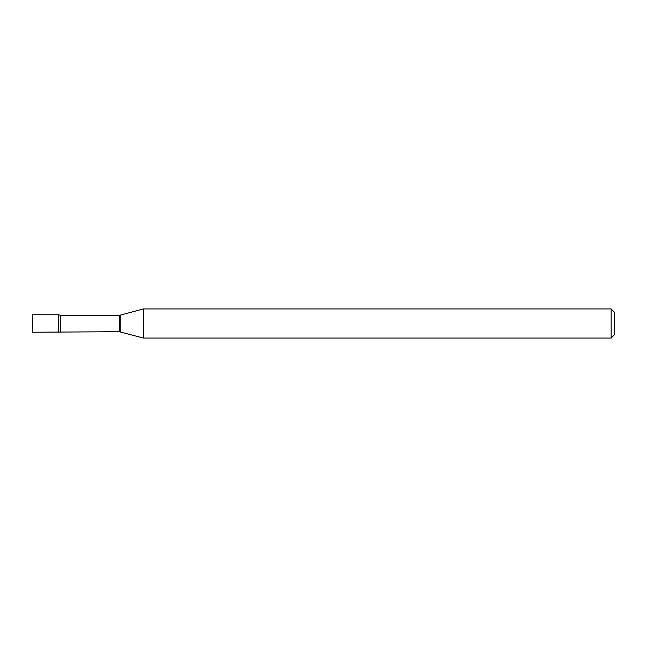 <?xml version="1.0" encoding="UTF-8"?>
<svg xmlns="http://www.w3.org/2000/svg" width="647" height="647" viewBox="0 0 647 647"><rect width="100%" height="100%" fill="white"/><g stroke="black" fill="none" stroke-linecap="round" stroke-linejoin="round"><path stroke-width="0.49" stroke-dasharray="3.23 2.43" d="M32.35 332.234L32.35 314.765M58.667 332.234L58.667 314.765L58.667 332.234M614.65 334.564L614.65 312.436M611.156 338.058L611.156 308.942M143.383 338.058L143.383 308.942M119.234 331.709L119.234 315.291M120.14 331.83L120.14 315.17M60.511 331.709L60.511 315.291"/><path stroke-width="0.97" d="M60.511 331.709L60.511 315.291L58.667 314.765L58.667 323.5L58.667 314.765L32.35 314.765L32.35 332.234L119.234 331.709L143.383 338.058L611.156 338.058L611.156 308.942L143.383 308.942L143.383 338.058M58.667 323.5L58.667 332.234L58.667 323.5M611.156 308.942L614.65 312.436L614.65 334.564L611.156 338.058M60.511 315.291L119.234 315.291L119.234 331.709M119.234 315.291L120.14 315.17L120.14 331.83M120.14 315.17L143.383 308.942"/></g></svg>

